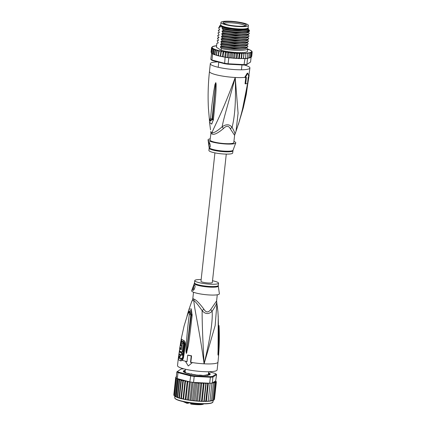 <?xml version="1.0" encoding="UTF-8"?>
<svg xmlns="http://www.w3.org/2000/svg" width="426" height="426" viewBox="0 0 426 426"><rect width="100%" height="100%" fill="white"/><g stroke="black" fill="none" stroke-linecap="round" stroke-linejoin="round"><path stroke-width="0.64" d="M247.778 24.612A13.813 2.316 6.2 0 0 232.713 21.417A13.813 2.316 6.2 0 0 220.945 22.44A13.813 2.316 6.2 0 0 221.264 23.015A13.813 2.316 6.2 0 0 221.573 23.244A13.813 2.316 6.2 0 0 236.638 26.444A13.813 2.316 6.2 0 0 248.406 25.422A13.813 2.316 6.2 0 0 248.086 24.841A13.813 2.316 6.2 0 0 247.778 24.612M248.406 25.422L248.15 27.765A13.813 2.316 -173.8 0 1 236.382 28.787A13.813 2.316 -173.8 0 1 221.323 25.587A13.813 2.316 -173.8 0 1 221.014 25.358A13.813 2.316 -173.8 0 1 220.689 24.783L220.945 22.44M245.025 25.938A11.736 1.97 6.2 0 0 245.451 25.826A11.736 1.97 6.2 0 0 246.265 25.384A11.736 1.97 6.2 0 0 238.107 22.397A11.736 1.97 6.2 0 0 224.326 21.923A11.736 1.97 6.2 0 0 223.895 22.035A11.736 1.97 6.2 0 0 223.043 22.86A11.736 1.97 6.2 0 0 232.356 25.624A11.736 1.97 6.2 0 0 245.025 25.938M223.719 23.457A11.124 1.864 -173.8 0 1 224.348 23.174A11.124 1.864 -173.8 0 1 224.758 23.068A11.124 1.864 -173.8 0 1 236.313 23.302A11.124 1.864 -173.8 0 1 245.477 25.821M210.955 133.263A5.314 5.16 -40 0 0 210.929 131.932A12.125 2.034 6.2 0 0 211.392 132.305A12.125 2.034 6.2 0 0 212.01 132.624A5.314 4.659 -65.6 0 1 212.02 133.95A11.955 2.008 -173.8 0 1 211.413 133.636A11.955 2.008 -173.8 0 1 211.36 133.599A11.955 2.008 -173.8 0 1 210.955 133.263L210.039 140.037A11.955 2.008 -173.8 0 0 210.588 140.734A11.955 2.008 6.2 0 0 223.618 143.503A11.955 2.008 6.2 0 0 233.805 142.619L234.604 135.282L236.02 131.24L238.086 113.167L235.216 77.479C222.393 112.501 215.029 124.893 212.01 132.624C213.628 133.247 217.004 131.309 222.127 126.799A5.314 0.548 -125.8 0 1 223.474 128.53C217.739 133.343 213.921 135.149 212.02 133.95M244.423 65.024A19.921 3.344 6.2 0 1 249.018 66.823A19.921 3.344 -173.8 0 1 249.924 67.99A19.921 3.344 -173.8 0 1 232.953 69.465A19.921 3.344 -173.8 0 1 211.227 64.853A19.921 3.344 6.2 0 1 210.316 63.687A19.921 3.344 6.2 0 1 217.691 61.908M246.068 94.71L249.125 75.381M245.834 77.239L245.046 83.73L245.717 83.863L246.42 77.351A20.586 3.456 6.2 0 1 245.333 77.495L247.847 73.261L248.875 76.717A20.586 3.456 6.2 0 1 248.251 76.952L247.549 83.459A20.586 3.456 6.2 0 1 245.717 83.863M236.02 131.24L239.481 120.856C244.386 102.89 244.923 96.659 245.909 92.101L247.41 84.305L247.346 86.148L243.31 107.799M238.427 124.408L242.213 110.643L247.41 84.407L244.194 101.665M247.101 85.589L247.41 84.407A2.657 1.869 24.5 0 0 247.41 84.305M247.431 84.273A2.657 2.407 41.5 0 1 247.421 84.38L247.123 86.329A2.657 0.905 -173.5 0 0 247.346 86.148M247.847 73.261L247.261 73.15L244.737 77.378L245.333 77.495M210.519 129.85L209.544 122.257M234.753 133.812C235.551 134.376 234.662 132.214 232.101 127.321C234.433 117.773 236.169 104.492 235.216 77.479A19.921 3.344 -173.8 0 1 210.38 72.66A19.921 3.344 6.2 0 1 209.47 71.493C208.149 83.656 207.792 95.839 208.399 108.044L209.209 117.496C209.528 119.839 209.986 120.137 210.588 118.385C212.095 101.319 213.229 95.738 213.777 91.228L214.97 84.46L215.78 82.623L216.115 83.97L216.062 89.764C215.838 94.263 215.45 100.126 213.421 119.493L211.727 124.115L209.549 122.31L209.299 118.3M209.209 117.496L208.399 108.044M209.187 117.512C209.576 119.802 210.061 121.032 210.657 121.202L212.089 119.051L215.753 82.729L212.617 119.466L209.816 120.089M210.588 118.385A2.657 1.214 2.6 0 0 212.089 119.051L212.617 119.44L212.675 118.705A2.657 1.065 -175.6 0 0 213.421 119.493M214.97 84.46A2.657 0.82 12.4 0 0 215.465 84.678L215.753 82.729A2.657 1.523 116.7 0 1 215.78 82.623M215.828 82.66A2.657 1.092 139.5 0 0 215.764 82.756L215.748 83.959L216.115 83.97M213.346 120.254A2.657 1.076 -175.7 0 1 212.617 119.466L210.226 120.76M244.737 77.378A19.921 3.344 6.2 0 1 235.216 77.479C228.214 104.088 223.895 117.219 222.127 126.799C226.174 123.966 229.502 124.142 232.101 127.321A5.314 2.891 -39.1 0 0 230.381 128.892C228.703 125.601 226.403 125.478 223.474 128.53M234.438 135.122L230.381 128.892M233.933 141.421A13.946 2.338 -173.8 0 1 235.759 142.928A13.946 2.338 -173.8 0 1 226.084 144.009A13.946 2.338 6.2 0 1 208.058 139.92A13.946 2.338 6.2 0 1 210.167 138.839M209.565 147.226C208.862 146.789 208.101 141.139 208.868 141.954C210.125 142.454 210.918 148.104 209.565 147.226L209.709 147.274M232.921 150.745A11.955 2.008 6.2 0 1 224.603 151.757A11.955 2.008 6.2 0 1 224.449 151.747A11.955 2.008 6.2 0 1 209.155 148.163L208.91 150.447A11.955 2.008 6.2 0 0 224.358 154.036A11.955 2.008 -173.8 0 0 232.671 153.03L233.049 150.208L235.759 142.928M209.438 142.673A2.657 0.831 -87 0 0 209.075 145.346A2.657 0.831 -87 0 0 209.624 147.231A2.657 0.831 -87 0 0 209.741 147.274M247.533 28.35A13.281 2.226 -173.8 0 1 247.33 28.585A13.281 2.226 -173.8 0 1 238.326 29.346A13.281 2.226 -173.8 0 1 221.77 26.135A13.281 2.226 -173.8 0 1 221.312 25.757A13.281 2.226 -173.8 0 1 221.169 25.485M238.544 29.905A14.143 2.375 -173.8 0 1 222.132 27.088L222.031 27.999A14.143 2.375 -173.8 0 0 238.443 30.816A14.143 2.375 -173.8 0 0 248.283 29.623L248.385 28.712A14.143 2.375 -173.8 0 1 238.544 29.905M219.438 26.055A15.139 2.54 6.2 0 0 219.406 26.077L219.433 26.055A15.139 2.54 6.2 0 1 220.258 25.666A14.143 2.375 -173.8 0 0 220.311 25.911L220.215 26.822A14.143 2.375 -173.8 0 1 220.162 26.566L220.263 25.656A14.143 2.375 -173.8 0 1 220.508 25.278L220.764 25.075M216.6 45.688A19.921 3.344 6.2 0 0 216.163 45.736L215.998 46.125L216.163 45.736L213.075 46.407L211.52 47.739L211.983 47.499L211.631 48.202L212.079 48.037L212.089 48.692L212.888 49.208L213.708 49.022L214.012 49.736L215.146 49.48L215.439 50.268L216.866 49.991L216.301 55.199L214.661 54.725M216.866 49.991L217.148 50.795L218.746 50.486L219.108 51.306L219.944 50.859L220.886 50.944L221.286 51.796L222.037 51.312L223.112 51.37L223.645 52.254L224.364 51.754L225.391 51.786L226.147 52.67L226.818 52.153L227.777 52.153L228.741 53.042L229.364 52.504L230.237 52.478L230.972 52.696L231.393 53.362L231.946 52.803L232.724 52.749L233.56 52.962L234.05 53.623L235.195 52.962L236.126 53.17L236.67 53.82L237.074 53.229L238.613 53.309L239.204 53.953L239.929 53.213L240.988 53.383L241.617 54.017L242.112 53.239L243.209 53.394L243.864 54.011L244.119 53.202L245.238 53.33L245.898 53.937L245.914 53.101L247.032 53.207L247.698 53.793L247.474 52.936L248.571 53.016L249.226 53.585L248.763 52.712L249.828 52.76L250.456 53.314L250.009 52.473L251.367 52.989L250.962 52.169L251.335 52.137L251.942 52.606L251.569 51.807L252.176 52.185L252.064 51.722L251.601 51.227M251.819 51.413L252.064 51.722M252.032 51.471L251.707 51.04M215.923 55.13L213.559 53.9L212.382 53.894A20.453 3.429 -173.8 0 1 211.94 53.633A20.453 3.429 -173.8 0 1 211.584 53.378L212.089 48.692L212.542 48.761M211.456 53.271A20.453 3.429 6.2 0 0 211.584 53.378L210.806 59.257L211.285 59.832A19.921 3.344 -173.8 0 0 212.334 60.508L224.646 63.724A19.921 3.344 -173.8 0 0 228.048 64.214L243.991 65.045A19.921 3.344 -173.8 0 0 246.35 64.858L250.573 62.01L246.894 64.427A20.453 3.429 -173.8 0 1 244.316 64.63L228.155 63.788A20.453 3.429 -173.8 0 1 224.433 63.256L211.946 59.991L212.334 60.508M211.584 53.378L212.382 53.894A20.453 3.429 6.2 0 0 212.601 54.006L211.946 59.991A20.453 3.429 -173.8 0 1 211.291 59.619A20.453 3.429 -173.8 0 1 210.806 59.257M244.119 53.202L243.432 58.586L244.966 58.644A20.453 3.429 6.2 0 0 245.392 58.623A20.453 3.429 6.2 0 0 247.192 58.479A20.453 3.429 6.2 0 0 247.543 58.442L248.773 57.75L249.226 53.585M244.966 58.644L243.991 65.045M246.35 64.858L246.894 64.427L247.543 58.442M251.09 57.265L250.573 62.01M225.082 57.27A20.453 3.429 6.2 0 0 225.636 57.356L223.906 56.962L225.082 57.27L224.646 63.724M228.048 64.214L228.805 57.803L230.328 57.883L228.235 57.728A20.453 3.429 6.2 0 0 228.805 57.803M227.777 52.153L227.212 57.361L225.636 57.356A20.453 3.429 6.2 0 0 228.235 57.728L228.741 53.042M214.47 46.333L214.731 45.949A19.921 3.344 6.2 0 1 215.236 45.864L214.656 45.933M213.24 46.604L213.543 46.242A19.921 3.344 6.2 0 1 213.98 46.114L213.431 46.221M212.329 46.929L212.68 46.599A19.921 3.344 6.2 0 1 213.075 46.407L212.499 46.583M211.749 47.313L212.191 47.036A19.921 3.344 6.2 0 1 212.473 46.738M211.52 47.723L211.983 47.499M212.079 48.037L211.536 53.048L211.067 51.903L211.52 47.739M211.179 52.366L211.631 48.202M211.536 53.048L211.211 52.611M212.382 53.894L212.888 49.208M249.215 49.634L248.251 49.65L248.72 49.411M242.112 53.239L241.547 58.447L242.644 58.596L243.411 58.176L243.864 54.011M249.961 57.675L250.914 57.153L251.367 52.989M248.736 57.941L250.003 57.478L250.456 53.314M241.281 58.602L241.164 58.181L241.281 58.602L241.547 58.447M238.959 58.554L238.752 58.117L238.959 58.554L240.424 58.591L241.164 58.181L241.617 54.017M239.204 53.953L238.752 58.117L238.049 58.516L237.048 58.325L237.612 53.122M236.505 58.437L236.217 57.984L236.505 58.437L237.048 58.325M236.67 53.82L236.217 57.984L235.557 58.373L230.328 57.883M223.906 56.962L222.947 56.812M223.799 56.956L223.192 56.418L222.905 56.796L220.615 56.349M221.472 56.52L220.833 55.96L220.572 56.328L218.405 55.838M219.379 56.062L218.655 55.471L218.346 55.811L216.456 55.311M217.558 55.604L216.696 54.959L216.301 55.199M246.649 47.398L247.655 49.065L247.378 51.652A15.938 2.673 -173.8 0 1 236.659 52.504A15.938 2.673 -173.8 0 1 221.179 50.284L216.429 47.227L216.855 43.335L218.229 42.765M217.148 50.795L216.397 55.273M215.146 49.48L214.582 54.682L214.986 54.432L215.439 50.268M214.582 54.682L213.224 54.134M213.559 53.9L214.012 49.736M213.708 49.022L213.154 54.097M223.645 52.254L222.905 56.796M221.286 51.796L220.572 56.328M219.108 51.306L218.346 55.811M213.602 54.267L213.027 54.022L213.602 54.267M223.112 51.37L222.548 56.578M212.601 54.006L213.016 54.118M225.636 57.356L226.147 52.67M225.391 51.786L224.821 56.988M228.235 57.728L227.212 57.361M230.237 52.478L229.667 57.686M231.382 58.011L230.94 57.526L230.407 57.904M230.94 57.526L231.393 53.362M241.787 58.479L241.51 58.463M231.984 57.968L232.261 57.984M233.965 58.255L233.597 57.787L232.995 58.17M233.597 57.787L234.05 53.623M232.724 52.749L232.154 57.957M238.911 58.559L238.049 58.516M241.249 58.612L240.424 58.591M243.416 58.596L242.644 58.596M236.446 58.442L235.557 58.373M239.929 53.213L239.364 58.415M243.55 58.41L245.392 58.623L245.898 53.937M245.424 58.314L247.192 58.479L247.698 53.793M247.224 58.165L247.895 58.213M248.582 58.149L248.007 58.218M248.512 58.133L248.773 57.75L248.512 58.133M249.812 57.861L249.263 57.968M249.7 57.845L250.003 57.478M250.744 57.499L250.168 57.675M250.563 57.483L250.914 57.153L250.563 57.483M250.77 57.345L251.388 57.036M251.489 56.77L251.942 52.606M251.255 56.583L251.723 56.36M252.176 52.185L251.723 56.349L251.084 56.999M235.195 52.962L234.63 58.17M220.886 50.944L220.322 56.147M218.746 50.486L218.176 55.689M221.179 50.284L221.366 48.569L220.407 47.185L220.482 46.514L221.611 46.296L221.648 45.965L220.673 44.56L220.743 43.91L221.893 43.692L220.956 41.961L221.025 41.311L222.175 41.088L222.212 40.758L221.238 39.357L221.307 38.707L222.457 38.484L222.494 38.154L221.52 36.753L221.589 36.103L222.739 35.885L222.777 35.55L221.802 34.149L221.871 33.5L223.022 33.281L223.059 32.951L222.084 31.545L222.154 30.896L223.309 30.677L223.341 30.347L222.031 27.999M220.311 25.911L222.132 27.088M220.215 26.822L219.31 26.242L219.699 27.498L218.794 27.605M219.773 26.849L219.699 27.498L219.933 27.163M219.491 29.453L219.417 30.102L219.491 29.453L218.549 27.717M219.651 29.767L218.266 30.321L219.646 29.745M219.209 32.056L219.134 32.706L219.209 32.056L218.266 30.321M219.369 32.371L217.984 32.924L219.363 32.349M218.921 34.66L218.852 35.305L218.921 34.66L217.984 32.924M219.081 34.975L217.702 35.528L218.144 35.342L217.665 35.859L218.639 37.259L218.57 37.909L217.42 38.132L219.065 37.44L218.57 37.909L218.639 37.259M218.357 39.863L218.288 40.513L218.357 39.863L217.42 38.132M218.517 40.182L217.138 40.736L218.511 40.161M218.075 42.467L218.005 43.117L218.075 42.467L217.138 40.736M218.234 42.781L216.855 43.335M223.309 30.677L237.697 32.424L248.938 31.54L249.609 31.087A15.938 2.673 -173.8 0 1 245.088 31.977C237.937 32.403 230.69 31.859 223.341 30.347M248.938 31.54L247.485 32.136L235.759 32.898L222.154 30.896M222.739 35.885L237.154 37.632L248.369 36.748L249.072 36.05C246.989 38.095 231.153 37.557 222.777 35.55M248.369 36.742L246.926 37.339L235.195 38.106L221.589 36.103M223.022 33.281L237.452 35.033L248.651 34.144L249.354 33.446C247.33 35.496 231.291 34.943 223.059 32.951M248.651 34.144L247.208 34.74L235.477 35.502L221.871 33.5M222.457 38.484L236.867 40.236L248.086 39.346L248.789 38.654C246.819 40.694 230.716 40.151 222.494 38.154M222.175 41.088L236.627 42.84L247.804 41.95L248.507 41.258C246.409 43.303 230.562 42.76 222.212 40.758M221.893 43.692L236.265 45.438L247.522 44.554L248.225 43.857C246.239 45.896 230.232 45.364 221.93 43.361M221.611 46.296L236.079 48.047L247.24 47.158L247.943 46.461C245.855 48.511 229.902 47.957 221.648 45.965M251.649 51.791A19.921 3.344 6.2 0 0 250.77 50.406A19.921 3.344 6.2 0 0 247.655 49.065C245.653 51.099 229.742 50.577 221.366 48.569M223.128 28.489L231.808 30.219L243.395 30.949C237.266 31.439 226.877 30.337 222.367 28.941M243.395 30.949C246.521 30.874 248.433 30.539 249.119 29.937L249.247 30.15C248.954 30.944 247.565 31.551 245.088 31.977M248.347 31.785L248.401 31.87C249.061 34.581 229.279 33.899 222.084 31.545M248.401 31.87L249.354 33.446M248.06 34.384L248.118 34.469C248.779 37.184 228.996 36.503 221.802 34.149M248.118 34.469L249.072 36.05M247.778 36.987L247.831 37.073C248.496 39.788 228.714 39.107 221.52 36.753M247.831 37.073L248.789 38.654M248.305 29.41L249.119 29.937M248.385 28.712A14.143 2.375 -173.8 0 0 248.331 28.451L248.012 28.036M249.247 30.15L249.609 31.087M247.495 39.591L248.507 41.258M247.213 42.195L248.225 43.857M246.931 44.799L247.943 46.461M247.549 39.677C248.214 42.392 228.432 41.711 221.238 39.357M247.266 42.281C247.932 44.996 228.15 44.315 220.956 41.961M246.984 44.884C247.65 47.6 227.867 46.919 220.673 44.56M246.702 47.488C247.362 50.193 227.654 49.523 220.423 47.174L220.407 47.185M246.691 39.922L234.907 40.704L221.307 38.707M246.409 42.525L234.625 43.308L221.025 41.311M246.127 45.129L234.343 45.912L220.743 43.91M245.839 47.733L234.092 48.516L220.498 46.525L220.423 47.174M220.78 25.102A13.744 2.306 6.2 0 0 238.464 29.437A13.744 2.306 6.2 0 0 247.996 28.057M226.275 154.105L212.329 282.507A5.708 0.959 -173.8 0 1 207.462 282.928A5.708 0.959 -173.8 0 1 201.237 281.607A5.708 0.959 -173.8 0 1 200.976 281.272L214.922 152.875M191.412 373.916A11.688 1.96 -173.8 0 1 191.034 373.847L191.791 373.991A11.688 1.96 -173.8 0 1 191.412 373.916M190.805 404.045L190.667 403.587L190.805 404.045A10.224 1.715 6.2 0 0 203.681 403.848M187.701 402.458L187.637 403.033A1.858 0.314 -173.8 0 1 188.319 402.98L188.367 402.565M207.276 374.694A11.688 1.96 -173.8 0 1 206.882 374.779L207.276 374.694L207.643 375.263M206.882 374.779L206.37 375.082M189.98 374.342L191.034 373.847L192.632 374.379M188.148 402.671L188.09 403.188A2.125 0.357 6.2 0 0 187.525 403.225M187.286 402.394L187.067 403.321L187.371 403.252M187.238 402.874L186.833 402.847L187.067 403.321L186.833 402.847A10.756 1.805 -173.8 0 1 183.446 401.659M190.598 403.742L190.571 402.889M185.198 371.184A11.955 2.008 6.2 0 0 184.985 371.36L183.595 371.323A13.281 2.226 6.2 0 0 183.563 371.435A13.281 2.226 6.2 0 0 183.718 371.834L185.161 372.074A11.955 2.008 6.2 0 0 185.432 372.276A11.955 2.008 6.2 0 0 185.789 372.484L184.911 372.564M213.831 399.833L214.48 399.183L216.349 381.989L215.785 381.621L216.115 382.415L215.135 381.973L215.54 382.793L214.182 382.276L214.629 383.123L213.974 382.575L213.053 382.537L213.399 383.389L212.617 382.82L215.662 380.817A19.921 3.344 -173.8 0 1 215.812 381.611M176.268 377.931L175.805 378.006L176.156 377.303L175.688 377.542L173.824 394.721L174.293 395.866L175.869 396.883L176.316 396.723L177.28 397.49L177.749 397.25L179.016 398.054L179.452 397.777L179.016 398.054M177.307 397.506L178.814 397.99M177.28 397.49L177.749 397.25L179.612 380.072L179.255 379.3L177.28 397.49L174.309 395.882M185.289 370.332A13.547 2.274 6.2 0 0 183.473 371.68A13.547 2.274 6.2 0 0 183.936 372.068A13.547 2.274 6.2 0 0 200.827 375.343A13.547 2.274 6.2 0 0 210.013 374.56A13.547 2.274 6.2 0 0 209.629 373.405A13.547 2.274 6.2 0 0 208.527 372.856M208.506 373.032A13.414 2.252 -173.8 0 1 209.491 373.533A13.414 2.252 -173.8 0 1 209.933 374.619M215.662 380.817L216.61 374.635L216.126 374.055L212.499 376.44L212.931 377.053A20.453 3.429 -173.8 0 1 210.353 377.255L210.14 376.627L194.203 375.796A19.921 3.344 -173.8 0 1 190.8 375.311L178.483 372.095L177.988 372.622A20.453 3.429 -173.8 0 1 177.328 372.244A20.453 3.429 -173.8 0 1 176.843 371.882L181.066 369.033A19.921 3.344 -173.8 0 1 183.425 368.847L184.005 368.873M173.968 395.435L174.399 395.679L176.321 377.979A20.453 3.429 6.2 0 1 176.194 377.867L176.843 371.882M176.321 377.979A20.453 3.429 6.2 0 0 176.678 378.235A20.453 3.429 6.2 0 0 177.12 378.49A20.453 3.429 6.2 0 0 177.333 378.607L189.82 381.866L190.8 375.311M178.483 372.095A19.921 3.344 -173.8 0 1 177.44 371.419M208.809 371.744L215.082 373.378A19.921 3.344 -173.8 0 1 216.126 374.055M194.203 375.796L194.192 376.414A20.453 3.429 -173.8 0 1 190.47 375.881L177.988 372.622L177.333 378.607M210.353 377.255L194.192 376.414L193.542 382.404L209.704 383.246L210.353 377.255M212.499 376.44A19.921 3.344 -173.8 0 1 210.14 376.627M216.61 374.635L212.931 377.053L212.281 383.038L212.617 382.82M189.82 381.866A20.453 3.429 6.2 0 0 190.374 381.957A20.453 3.429 6.2 0 0 192.967 382.33A20.453 3.429 6.2 0 0 193.542 382.404M209.704 383.246A20.453 3.429 6.2 0 0 210.13 383.224A20.453 3.429 6.2 0 0 211.924 383.08A20.453 3.429 6.2 0 0 212.281 383.038M183.537 371.749A13.414 2.252 -173.8 0 1 185.267 370.508M188.681 381.568L187.818 382.058L187.222 381.19L186.258 381.126L185.459 381.6L185.273 380.924L184.154 380.668L183.281 381.11L182.876 380.296L181.322 380.599L180.794 379.768A19.921 3.344 -173.8 0 1 178.34 378.868M187.222 381.19L185.246 399.412L185.614 399.609L185.949 399.237L186.609 399.79L188.02 400.025L188.452 399.657L189.069 400.184L190.534 400.397L191.045 400.03L191.609 400.541L193.106 400.717L193.697 400.349L194.197 400.839L195.699 400.983L196.354 400.61L196.78 401.079L198.26 401.191L198.974 400.807L199.32 401.26L200.752 401.335L201.509 400.941L201.77 401.377L203.133 401.409L203.921 401.004L205.79 383.821L205.108 383.192L204.155 383.043L203.378 383.757L202.733 383.112L201.301 383.038L200.838 383.629L200.241 382.969L199.389 382.793L198.218 383.427L196.897 382.58L195.561 383.166L195.017 382.479M205.79 383.821L206.008 383.203A19.921 3.344 -173.8 0 1 205.108 383.192M204.033 401.425L203.921 401.004L204.033 401.425L205.806 401.004L207.675 383.826L207.068 383.203L206.008 383.203M208.229 383.166L206.168 400.999L206.232 401.404L208.17 401.335M175.922 377.117L176.641 376.541M176.156 377.303L175.693 377.527L176.332 376.893M175.198 396.196L177.12 378.49M176.316 396.723L178.185 379.539L177.828 378.858L175.869 396.883M179.255 379.3L178.185 379.539M174.181 395.493L173.936 395.184L175.805 378.006M176.242 377.915L174.293 395.866M179.612 380.072L180.794 379.768M215.977 381.211L216.349 381.989M209.097 374.96L208.096 374.672A11.955 2.008 6.2 0 0 208.554 374.374L209.943 374.406A13.281 2.226 6.2 0 0 209.97 374.3A13.281 2.226 6.2 0 0 209.816 373.9L208.436 373.693M205.039 375.412L204.784 375.205A11.955 2.008 6.2 0 0 206.2 375.088L207.435 375.258M198.969 375.221L199.32 375.109A11.955 2.008 6.2 0 0 201.322 375.21L202.158 375.402M195.678 374.848L195.225 374.704A11.955 2.008 6.2 0 1 193.175 374.411L192.408 374.438M186.844 373.229L187.994 373.298A11.955 2.008 6.2 0 0 189.538 373.703L189.41 373.874M185.262 370.551A13.281 2.226 6.2 0 0 184.458 370.758L185.225 370.934M209.97 400.999L211.53 400.573L213.399 383.389M211.53 400.573L211.301 400.946M210.732 401.047L211.36 400.967M185.614 399.609L185.949 399.237L187.818 382.058M185.667 399.625L186.609 399.79M189.495 381.781L187.536 399.828M190.374 381.957L188.452 399.657L188.02 400.025M188.09 400.041L189.069 400.184M191.897 382.181L189.943 400.2M190.534 400.397L191.609 400.541M191.045 400.03L192.967 382.33M194.378 382.447L192.414 400.525M193.106 400.717L194.197 400.839M193.697 400.349L195.561 383.166M196.897 382.58L194.922 400.802M195.699 400.983L196.78 401.079M196.354 400.61L198.218 383.427M199.389 382.793L197.408 401.015M198.974 400.807L200.838 383.629M198.26 401.191L199.32 401.26M199.842 401.175L201.823 382.953M201.77 401.377L201.509 400.941L203.378 383.757M204.155 383.043L202.18 401.265M200.752 401.335L201.711 401.383M206.221 383.07L204.24 401.292M203.133 401.409L204.001 401.43M205.806 401.004A20.453 3.429 6.2 0 0 206.168 400.999L206.232 401.404M208.357 383.176L206.397 401.255M205.087 401.425L206.211 401.414M207.382 401.361L208.207 400.925L210.13 383.224M207.739 401.345A19.921 3.344 6.2 0 0 208.17 401.319L208.207 400.925L208.176 401.319L209.896 401.18M210.151 383.219L208.202 401.154M209.187 401.233L210.002 400.781L211.924 383.08M210.002 400.781L209.869 401.164L210.002 400.781M179.117 398.102L180.358 398.438L179.452 397.777L181.322 380.599M180.944 379.8L178.968 398.022M180.358 398.438L181.066 398.624L181.412 398.289L183.281 381.11M182.876 380.296L180.896 398.512M181.066 398.624L181.412 398.289L183.292 399.141L183.59 398.779L185.459 381.6M181.13 398.651L182.174 398.89M185.012 380.753L183.031 398.976M183.292 399.141L183.59 398.779L184.282 399.348L185.246 399.412M183.34 399.162L184.282 399.348M213.527 400.168L214.251 399.593L216.115 382.415M214.251 399.593L213.82 399.854L214.15 399.854M211.493 400.775L212.569 400.685M211.994 400.797L212.76 400.302L214.629 383.123M212.76 400.302L212.457 400.664M212.718 400.493L213.501 400.323M212.925 400.493L213.671 399.971L215.54 382.793M213.671 399.971L213.32 400.302L213.671 399.971M193.51 292.209L192.69 299.813A5.314 5.16 140 0 0 193.005 298.509A11.955 2.008 6.2 0 0 193.34 298.796A11.955 2.008 6.2 0 0 193.409 298.844A11.955 2.008 6.2 0 0 194.07 299.196C196.056 299.782 199.32 303.094 203.857 309.122C205.992 312.711 208.293 312.828 210.758 309.484L216.605 300.932L217.271 294.792M203.857 309.122A5.314 0.655 138 0 0 202.153 310.698C202.004 320.214 202.654 337.919 204.113 363.815C210.242 338.313 212.909 320.778 212.121 311.22C208.713 314.468 205.391 314.292 202.153 310.698C198.165 304.888 195.369 301.496 193.771 300.511A5.314 4.659 114.4 0 0 194.07 299.196M201.163 279.52A11.955 2.008 6.2 0 0 194.767 280.601A11.955 2.008 6.2 0 0 210.22 284.19A11.955 2.008 -173.8 0 0 218.533 283.183L218.288 285.463A11.955 2.008 -173.8 0 1 210.13 286.48A11.955 2.008 -173.8 0 1 209.97 286.474A11.955 2.008 -173.8 0 1 194.522 282.88L191.679 290.697A13.946 2.338 6.2 0 0 209.683 294.989A13.946 2.338 -173.8 0 0 219.379 293.711L218.293 286.016A12.029 2.018 -173.8 0 1 210.082 287.129A12.029 2.018 -173.8 0 1 209.927 287.119A12.029 2.018 -173.8 0 1 194.394 283.423M212.521 280.755A11.955 2.008 -173.8 0 1 218.533 283.183M193.75 289.898A2.657 0.831 93 0 1 193.606 286.97A2.657 0.831 93 0 1 194.464 285.143M194.575 285.186C195.971 285.66 193.974 291.166 192.749 290.33C191.977 289.536 194.075 284.163 194.575 285.186L194.432 285.138M181.407 345.608L180.645 345.566C180.07 344.74 179.186 350.502 179.815 351.019A19.793 3.323 6.2 0 0 182.003 352.19L183.377 343.622A19.34 3.243 -173.8 0 1 182.285 343.143L181.204 349.762A19.718 3.307 -173.8 0 1 180.097 349.07L180.336 347.515A19.644 3.296 6.2 0 0 180.528 347.664L180.347 348.835A19.703 3.307 6.2 0 0 181.109 349.293L181.598 346.178A19.543 3.28 -173.8 0 1 180.645 345.566L181.407 345.608A18.744 3.147 6.2 0 0 181.811 345.907M179.112 356.482C179.522 356.631 179.873 355.955 180.15 354.453A19.873 3.333 6.2 0 0 181.609 355.13L181.843 353.362A19.825 3.328 -173.8 0 1 180.608 352.803L180.715 352.025A19.804 3.323 -173.8 0 1 179.953 351.562L179.847 352.339A19.825 3.328 -173.8 0 1 179.309 351.817L179.074 353.585A19.873 3.333 6.2 0 0 179.612 354.107L179.319 354.741A19.884 3.339 -173.8 0 1 178.973 354.368L178.766 356.109A19.91 3.339 6.2 0 0 179.112 356.482L179.868 356.519C180.278 356.679 180.624 356.003 180.906 354.491M182.003 352.19L182.781 352.233L184.154 343.665A18.542 3.11 6.2 0 1 183.047 343.186L182.285 343.143M184.154 343.665L183.377 343.622M180.608 352.803L181.364 352.845A19.032 3.195 6.2 0 0 182.616 353.404L181.843 353.362M181.364 352.845L181.471 352.062L180.715 352.025M180.725 351.615A19.005 3.19 6.2 0 0 181.471 352.062M180.704 351.599L179.953 351.562L180.012 351.173M179.916 351.849L179.309 351.817M179.559 354.4L178.973 354.368M182.616 353.404L182.381 355.172L181.609 355.13M216.514 301.699C217.281 302.614 215.817 305.788 212.121 311.22A5.314 1.688 45.2 0 1 210.758 309.484M218.639 333.286L218.357 352.968L218.011 355.103L217.947 353.926A2.657 0.857 1.1 0 0 218.048 353.766L218.234 316.827L217.894 311.321L218.181 315.985M184.522 344.527L182.594 357.478L181.657 358.601A1.326 1.134 -67.6 0 1 181.343 359.374L182.269 359.012L182.813 357.622L184.746 344.677C184.884 343.388 184.607 342.515 183.904 342.051A1.326 1.129 112.1 0 1 183.995 342.85L184.746 344.677A2.657 0.383 -169.8 0 0 185.401 345.044L183.452 357.968L182.435 360.364L180.709 360.934A19.921 3.344 -173.8 0 1 179.202 360.183A19.921 3.344 -173.8 0 1 179.149 360.151A19.921 3.344 -173.8 0 1 178.345 359.406L178.76 354.943A2.657 0.453 6.8 0 0 178.75 354.98A2.657 0.453 6.8 0 0 178.877 355.146M180.864 345.534L181.71 341.375A18.488 3.104 6.2 0 0 183.995 342.85M181.657 358.601A19.122 3.211 6.2 0 1 180.161 357.851A19.122 3.211 6.2 0 1 179.389 357.137L179.357 356.535M188.798 311.773L191.412 314.665L191.301 315.49L190.773 310.453L189.059 311.465M188.18 312.024A2.657 0.895 16.7 0 0 188.138 312.109L189.016 309.223L191.333 308.925L192.131 315.464C189.921 335.166 189.048 341.183 188.281 345.88L186.412 353.442A2.657 1.582 -118.2 0 1 186.37 353.314L190.832 314.702L189.613 311.001C189.176 311.06 188.606 311.896 187.903 313.52L184.096 325.975L187.893 313.733A2.657 0.969 -159.7 0 1 187.903 313.52M186.412 353.442L186.359 353.452A2.657 1.688 -89.9 0 1 186.359 353.335L186.503 351.29L185.981 351.28L186.316 344C186.79 339 186.929 333.015 189.272 314.622A2.657 0.367 9.4 0 1 190.832 314.702L192.227 314.633M192.131 315.464L191.301 315.49L186.615 352.126A2.657 0.639 -164.1 0 0 186.961 352.313M180.608 345.523L181.598 340.566A18.696 3.136 6.2 0 0 183.904 342.051A2.657 2.258 112.1 0 1 183.728 340.438C185.054 341.247 185.614 342.786 185.401 345.044M179.335 354.384L179.389 353.931M179.665 351.839L179.783 350.987M179.389 357.137A1.326 1.299 -30.1 0 1 179.042 357.888L179.085 356.455M217.947 353.926L218.139 348.223C218.139 343.585 219.007 338.031 218.192 316.827L218.234 316.827M218.192 316.827L218.144 315.985M218.144 315.331L218.192 316.097M192.424 299.909L191.423 302.391L192.69 299.813A12.125 2.034 -173.8 0 0 193.026 300.112A12.125 2.034 -173.8 0 0 193.771 300.511C194.762 311.374 199.038 327.482 204.113 363.815A19.921 3.344 6.2 0 0 217.974 362.132C219.289 349.975 219.646 337.791 219.044 325.581L218.357 352.968M191.562 355.811L191.215 355.886A20.586 3.456 -173.8 0 1 187.701 355.204L188.052 355.13A19.825 3.328 6.2 0 0 191.562 355.811L190.816 362.329A19.921 3.344 6.2 0 0 192.579 362.617A19.921 3.344 -173.8 0 0 204.113 363.815L215.146 325.549L216.925 303.781L217.894 311.321M187.962 312.775A2.657 0.889 16.4 0 0 187.914 312.87L188.138 312.109A2.657 0.895 16.7 0 0 188.303 312.583M187.003 316.065L187.914 312.87A2.657 0.889 16.4 0 0 188.01 313.248M189.272 314.622C189.384 312.29 188.926 311.992 187.893 313.733M186.359 353.452L185.981 351.28M191.215 355.886L190.507 362.393L190.816 362.329M187.701 355.204L186.993 361.711A20.586 3.456 -173.8 0 1 185.48 361.37L185.789 361.301A19.921 3.344 6.2 0 0 187.009 361.583M180.704 342.019A2.657 0.383 10.2 0 0 180.688 342.046L181.375 338.92A2.657 2.599 151.8 0 0 181.598 340.566A1.326 1.299 151.8 0 1 181.71 341.375M192.27 362.686L188.281 365.966L192.27 362.686A20.586 3.456 -173.8 0 1 190.507 362.393M188.281 365.966L185.48 361.37M181.151 342.355A2.657 0.383 10.2 0 1 180.688 342.046L178.382 357.749A2.657 1.416 7.3 0 1 178.382 357.707L178.382 357.707A2.657 1.416 7.3 0 1 179.032 356.924M217.974 362.132L217.122 369.944A19.921 3.344 6.2 0 1 200.151 371.419A19.921 3.344 6.2 0 1 178.425 366.807A19.921 3.344 -173.8 0 1 177.514 365.641L178.318 358.234M209.155 148.163L209.15 147.609A12.029 2.018 6.2 0 0 224.539 151.134A12.029 2.018 6.2 0 0 224.699 151.139A12.029 2.018 6.2 0 0 233.049 150.208M248.779 76.291A19.921 3.344 6.2 0 0 249.061 75.881A2.657 1.416 7.3 0 1 249.061 75.924L249.061 75.924A2.657 1.416 7.3 0 1 249.05 75.966M212.159 47.089A19.921 3.344 6.2 0 0 213.037 48.473A19.921 3.344 6.2 0 0 216.493 49.922M238.613 53.309A19.921 3.344 6.2 0 0 239.524 53.346M240.988 53.383A19.921 3.344 6.2 0 0 241.846 53.394M243.209 53.394A19.921 3.344 6.2 0 0 243.997 53.378M245.238 53.33A19.921 3.344 6.2 0 0 245.94 53.293M247.032 53.207A19.921 3.344 6.2 0 0 247.644 53.138M248.571 53.016A19.921 3.344 6.2 0 0 249.077 52.925M249.828 52.76A19.921 3.344 6.2 0 0 250.27 52.638M250.733 52.467A19.921 3.344 6.2 0 0 251.127 52.276M251.335 52.137A19.921 3.344 6.2 0 0 251.622 51.839M236.126 53.17A19.921 3.344 6.2 0 0 237.074 53.229M233.56 52.962A19.921 3.344 6.2 0 0 234.534 53.048M230.972 52.696A19.921 3.344 6.2 0 0 231.946 52.803M228.4 52.377A19.921 3.344 6.2 0 0 229.364 52.504M225.881 52.004A19.921 3.344 6.2 0 0 226.818 52.153M223.469 51.589A19.921 3.344 6.2 0 0 224.364 51.754M221.137 51.125A19.921 3.344 6.2 0 0 222.037 51.312M218.916 50.603A19.921 3.344 6.2 0 0 219.944 50.859M216.962 50.066A19.921 3.344 6.2 0 0 218.123 50.401M243.406 58.586A19.921 3.344 -173.8 0 1 242.937 58.596M241.217 58.602A19.921 3.344 -173.8 0 1 240.685 58.596M238.869 58.548A19.921 3.344 -173.8 0 1 238.283 58.527M236.393 58.431A19.921 3.344 -173.8 0 1 235.77 58.389M233.826 58.245A19.921 3.344 -173.8 0 1 233.182 58.186M231.217 57.995A19.921 3.344 -173.8 0 1 230.567 57.925M223.565 56.919A19.921 3.344 -173.8 0 1 222.995 56.812M221.211 56.466A19.921 3.344 -173.8 0 1 220.657 56.349M219.065 55.987A19.921 3.344 -173.8 0 1 218.463 55.838M217.143 55.492A19.921 3.344 -173.8 0 1 216.52 55.311M203.596 403.848A10.756 1.805 -173.8 0 1 196.796 404.221A10.756 1.805 -173.8 0 1 190.667 403.587L190.741 402.911M186.892 402.325L186.833 402.847M188.319 402.98L189.458 402.73M174.852 396.329L174.697 397.73A19.255 3.232 6.2 0 0 175.576 398.858A19.255 3.232 6.2 0 0 175.618 398.885A19.255 3.232 6.2 0 0 196.647 403.321A19.255 3.232 6.2 0 0 212.984 401.888L213.138 400.472M213.277 382.724A19.921 3.344 -173.8 0 1 212.712 382.825M188.59 381.568A19.921 3.344 -173.8 0 1 187.589 381.387M196.178 382.617A19.921 3.344 -173.8 0 1 195.087 382.5M198.761 382.857A19.921 3.344 -173.8 0 1 197.675 382.766M201.301 383.038A19.921 3.344 -173.8 0 1 200.241 382.969M203.75 383.155A19.921 3.344 -173.8 0 1 202.733 383.112M208.213 383.182A19.921 3.344 -173.8 0 1 207.068 383.203M208.032 383.815A20.453 3.429 -173.8 0 1 207.675 383.826M182.333 380.216A19.921 3.344 -173.8 0 1 180.997 379.832M184.154 380.668A19.921 3.344 -173.8 0 1 183.042 380.402M186.258 381.126A19.921 3.344 -173.8 0 1 185.273 380.924M214.438 382.442A19.921 3.344 -173.8 0 1 213.974 382.575M215.3 382.085A19.921 3.344 -173.8 0 1 214.906 382.276M215.801 381.632A19.921 3.344 -173.8 0 1 215.508 381.946M185.72 399.625A19.921 3.344 6.2 0 0 186.359 399.742M188.154 400.046A19.921 3.344 6.2 0 0 188.84 400.152M190.688 400.419A19.921 3.344 6.2 0 0 191.407 400.515M193.287 400.738A19.921 3.344 6.2 0 0 194.016 400.818M195.901 401.004A19.921 3.344 6.2 0 0 196.62 401.068M198.489 401.207A19.921 3.344 6.2 0 0 199.182 401.249M201.008 401.345A19.921 3.344 6.2 0 0 201.658 401.372M203.415 401.414A19.921 3.344 6.2 0 0 203.969 401.42M205.359 401.42A19.921 3.344 6.2 0 0 206.189 401.404M179.208 398.113A19.921 3.344 6.2 0 0 179.921 398.321M181.194 398.656A19.921 3.344 6.2 0 0 181.843 398.816M183.393 399.162A19.921 3.344 6.2 0 0 184 399.295M183.883 371.312L183.819 371.871M184.357 371.925L184.415 371.376M184.916 371.994L184.985 371.36M208.985 373.794L208.921 374.337M209.448 374.395L209.512 373.831M209.762 374.427L209.816 373.9M208.09 374.72L208.042 375.178M208.42 374.816L208.389 375.12M175.842 399.157A18.989 3.184 6.2 0 0 195.353 403.427A18.989 3.184 6.2 0 0 212.489 402.517M180.709 360.934A2.657 2.268 -67.6 0 1 181.343 359.374A19.388 3.254 6.2 0 1 179.873 358.644A19.388 3.254 6.2 0 1 179.825 358.612A19.388 3.254 6.2 0 1 179.042 357.888A2.657 2.599 -30.2 0 0 178.345 359.406M180.768 349.107L180.097 349.07M182.594 357.478L182.813 357.622A2.657 0.421 -173.4 0 0 183.452 357.968M185.789 361.301A19.921 3.344 -173.8 0 1 182.435 360.364A2.657 1.704 -141 0 1 182.269 359.012M181.375 338.92A19.095 3.206 6.2 0 0 183.728 340.438M246.931 28.553L246.899 28.819M221.712 25.816L221.685 26.082M241.446 69.789L241.973 64.938M218.213 67.265L218.762 62.191M209.47 71.493L210.316 63.687M249.924 67.99L246.297 94.37L243.347 107.656L240.44 117.56M210.79 131.528L210.838 132.699M209.15 147.609L208.058 139.92M248.8 49.443L251.691 51.024M248.693 49.4L247.49 48.99M218.756 27.621L220.199 27.03M217.91 35.433L219.081 34.953M219.928 27.142L220.205 27.024M248.086 39.346L246.643 39.943M247.804 41.95L246.361 42.547M247.522 44.554L246.079 45.151M247.24 47.158L245.797 47.749M204.017 403.848L201.242 404.625L197.712 404.695L190.773 404.05L190.544 402.884M208.644 371.744L208.341 374.545M207.648 374.928L207.664 375.53M185.411 369.22L185.102 372.042M188.164 403.193L189.932 402.799M188.132 403.193L187.003 403.321L183.042 401.569M212.984 401.888L211.52 403.081C209.358 403.64 206.823 403.896 203.91 403.848C194.373 403.715 181.657 402.24 175.73 399.119L174.697 397.73M208.074 374.694L208.021 375.184M185.789 372.899L185.832 372.521M194.767 280.601L194.522 282.88M218.288 285.463L218.293 286.016M216.925 303.781L216.605 300.932M191.423 302.391L189.016 309.223M181.146 339.261L184.096 325.975"/></g></svg>
